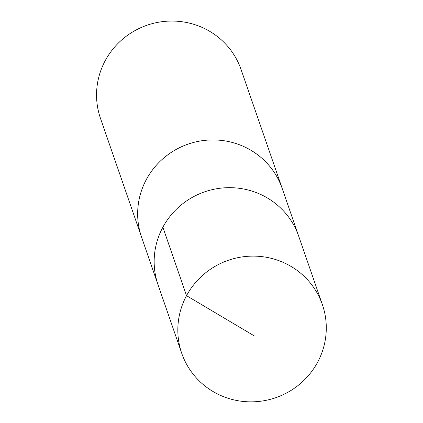 <?xml version="1.0" encoding="UTF-8"?>
<svg xmlns="http://www.w3.org/2000/svg" width="423" height="423" viewBox="0 0 423 423"><rect width="100%" height="100%" fill="white"/><g stroke="black" fill="none" stroke-linecap="round" stroke-linejoin="round"><path stroke-width="0.63" d="M322.384 304.66L298.707 236.193A74.411 72.671 160.9 0 0 272.962 201.628A74.411 72.671 160.9 0 0 184.893 202.104A74.411 72.671 160.9 0 0 158.059 284.827L141.562 237.102A74.406 72.666 -19.1 0 1 168.391 154.384A74.406 72.666 -19.1 0 1 256.46 153.909A74.406 72.666 -19.1 0 1 282.199 188.473L298.707 236.193A74.411 72.671 160.9 0 0 272.962 201.628A74.411 72.671 160.9 0 0 184.893 202.104A74.411 72.671 160.9 0 0 158.059 284.827L181.726 353.295A74.416 72.682 -19.1 0 1 208.56 270.567A74.416 72.682 -19.1 0 1 296.645 270.091A74.416 72.682 -19.1 0 1 322.384 304.66A74.416 72.682 -19.1 0 1 295.561 387.399A74.416 72.682 -19.1 0 1 207.476 387.875A74.416 72.682 -19.1 0 1 181.726 353.295M141.985 238.329A74.416 72.682 -19.1 0 1 141.552 237.113A74.416 72.682 -19.1 0 1 188.129 144.1A74.416 72.682 -19.1 0 1 282.21 188.473A74.416 72.682 -19.1 0 1 282.622 189.7M141.552 237.113L100.447 118.234A74.416 72.682 -19.1 0 1 147.024 25.227A74.416 72.682 -19.1 0 1 241.105 69.599L282.21 188.473M254.493 336.026L186.538 295.672L162.871 227.204"/></g></svg>
